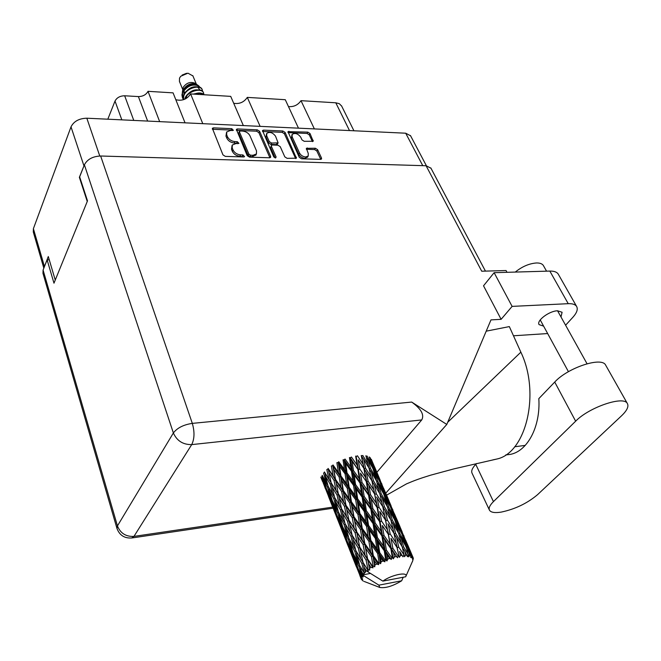 <?xml version="1.0" encoding="UTF-8"?>
<svg xmlns="http://www.w3.org/2000/svg" width="661" height="661" viewBox="0 0 661 661"><rect width="100%" height="100%" fill="white"/><g stroke="black" fill="none" stroke-linecap="round" stroke-linejoin="round"><path stroke-width="0.99" d="M291.98 134.712L291.385 138.166L298.846 154.459C300.135 156.723 302.151 158.012 304.886 158.318L307.646 156.988M299.598 153.129C300.895 155.393 302.912 156.682 305.646 156.996L308.208 155.996L308.257 153.426L306.332 148.312L315.363 148.238L317.594 149.667L321.535 158.053L321.519 159.028L320.585 159.384L301.548 158.789L299.276 157.335L287.965 131.646L307.803 132.117L310.017 133.53L313.207 141.272L304.209 141.305L301.978 139.876L300.738 137.199C297.904 133.547 295.046 132.605 292.154 134.39L292.129 136.827L299.598 153.129L298.846 154.459M275.381 157.962L276.116 157.004L271.374 146.329L271.398 145.403L272.415 144.999L277.967 145.205L280.239 146.659L284.817 156.872L287.105 158.326L296.401 158.21L285.114 132.423L282.875 130.994L263.532 130.118L262.5 130.523L273.77 156.93L275.381 157.962M270.655 156.409L259.575 131.283L257.303 129.837L237.456 128.936L236.374 129.366L247.214 155.657L249.544 157.144L269.597 157.772L270.63 157.368L270.655 156.409L269.919 157.756M43.833 268.168L33.306 232.019L33.389 228.689L71.016 126.846C73.834 121.302 79.105 118.426 86.831 118.212L405.705 133.208L410.58 135.794M230.276 130.523L233.391 130.324L231.796 128.68L213.486 127.854L212.355 128.308L222.955 154.872L225.318 156.376L243.826 156.963L244.578 156.649L242.967 154.955L240.596 154.872C237.117 154.484 234.622 152.889 233.11 150.097L232.209 147.957L232.292 145.032L235.82 143.602L238.943 143.387L237.34 141.718L234.977 141.619C231.515 141.214 229.045 139.636 227.558 136.885L226.665 134.77L226.731 131.944L230.276 130.523M298.483 128.168L285.271 99.704L247.305 97.39L260.12 126.358M185.039 122.83L173.075 92.862L148.014 91.325L159.665 121.632M243.347 125.573L230.714 96.374L190.616 93.928L202.787 123.665M84.525 164.482L79.361 177.322L87.252 201.473M55.243 280.066L48.294 256.534L44.113 267.449M79.361 177.322L79.807 177.33M107.817 119.195L115.014 101.059C116.832 97.63 120.054 95.87 124.665 95.779L138.389 96.58C142.925 96.498 146.131 94.746 148.014 91.325M349.495 130.564L335.788 102.794L300.995 100.67L314.372 128.912M190.616 93.928C187.022 99.29 182.089 101.216 175.809 99.704M247.305 97.39C243.992 102.24 239.456 104.207 233.705 103.29M300.995 100.67C297.921 105.066 293.74 107.041 288.469 106.595M335.788 102.794L339.316 103.694L341.704 106.14M226.516 132.39L225.971 136.158L226.665 134.77M237.952 143.685L234.275 142.999C230.821 142.594 228.351 141.016 226.863 138.265L225.971 136.158M232.061 145.494L231.507 149.336L232.209 147.957M243.612 156.954L239.877 156.252C236.407 155.864 233.911 154.269 232.408 151.476L231.507 149.336M232.375 130.614L231.102 130.06L212.371 129.275M269.911 157.756L258.864 132.646L256.592 131.2L236.39 130.333M240.158 130.961L239.389 131.886L248.941 154.162L250.569 155.203L253.047 155.277L256.443 153.914L256.526 150.915L249.949 135.753C248.453 133.043 246.008 131.481 242.62 131.068L240.158 130.961M239.356 131.357L238.695 133.258L239.389 131.886M255.956 154.831L252.328 156.649L249.85 156.566L248.222 155.525L238.695 133.258M262.516 131.481L282.148 132.332L282.875 130.994M296.417 157.244L295.665 158.582L284.387 133.762L282.148 132.332M271.324 145.536L270.646 147.684L275.191 157.938M275.538 136.191C272.654 132.456 269.729 131.522 266.755 133.406L266.714 135.819L269.275 141.594L271.555 143.049L278.107 142.867L275.538 136.191M266.573 133.745L265.986 137.174L266.714 135.819M277.438 144.09L276.364 144.61L270.82 144.404L268.548 142.95L265.986 137.174M321.535 158.053L320.759 159.375L316.834 150.989L314.603 149.56L306.332 149.27M312.446 141.628L309.265 134.861L307.059 133.448L287.981 132.613M476.523 463.526L475.746 464.336C472.194 468.12 470.996 471.128 472.136 473.367L489.33 509.887M493.445 501.616C489.751 505.301 488.438 508.185 489.512 510.267C490.966 512.482 494.841 513.101 501.137 512.118C515.126 509.168 527.263 503.352 537.558 494.668L621.563 415.777C627.041 410.531 628.966 406.432 627.347 403.491C623.72 395.476 589.108 407.234 575.648 421.189L493.445 501.616L475.746 464.336M515.274 272.076C522.132 266.54 529.213 263.499 536.525 262.962C539.93 262.921 542.202 263.756 543.342 265.466L543.524 265.796M561.007 316.983L562.09 312.265L557.545 310.786C549.225 310.91 536.088 320.849 539.12 324.634L543.615 326.129M605.84 365.467L605.592 365.029C601.634 356.486 567.601 367.789 554.728 382.058L538.822 398.633C540.681 426.692 527.362 451.471 510.052 454.429L505.748 454.917M494.122 272.687L512.118 306.39L501.112 319.329L483.53 285.8L494.122 272.687L549.836 271.076C554.042 270.993 556.835 271.993 558.223 274.067L558.454 274.464M116.89 528.213L42.965 273.299L43.089 270.068L117.443 525.925L173.372 432.963L84.385 164.804C87.343 159.276 92.755 156.343 100.646 156.004L426.089 165.754L481.72 271.217L506.062 270.539L507.02 272.315M501.112 319.329L490.974 319.891L446.795 424.436L411.687 402.07C421.148 408.862 424.502 414.819 421.743 419.925L376.861 472.285M558.223 274.067L576.59 306.407C578.127 309.166 576.904 312.785 572.905 317.255L565.593 325.22M576.59 306.407C575.252 304.424 572.467 303.515 568.237 303.68L549.836 271.076M512.118 306.39L568.237 303.68M486.207 331.169L509.334 326.592L520.86 352.173C540.483 392.791 526.354 452.488 497.204 458.949L492.842 459.899M513.473 335.78L547.655 333.557M446.795 424.436L385.743 493.189M49.253 259.798L47.105 259.831L43.089 270.068M426.089 165.754L430.955 168.208M84.385 164.804L79.651 176.867L87.5 200.861L53.979 283.181L47.105 259.831M447.712 422.272L520.86 352.173M514.671 446.753L525.247 445.398M186.584 73.272L182.114 75.073M192.921 75.924L187.931 73.173L180.775 76.238L179.511 78.097L179.428 81.386L182.742 89.557M196.879 84.492L195.474 83.426C190.665 81.386 186.592 82.675 183.246 87.285L182.428 91.672M196.871 84.492L195.846 83.889C190.533 82.782 186.195 84.939 182.849 90.35L182.304 92.548M182.006 94.473L182.593 92.276C187.038 85.443 192.012 83.013 197.532 84.988L198.895 86.021C192.673 83.6 187.22 85.847 182.527 92.763L181.94 95.027L182.453 97.696M200.035 87.409L198.895 86.021M183.651 91.35L185.278 92.515M202.44 90.954L202.241 89.714M202.233 89.689L202.092 89.351C200.109 84.005 186.071 87.492 183.634 95.481L183.345 99.745M202.596 91.367L202.249 89.739C200.266 84.393 186.228 87.88 183.791 95.878L183.419 99.728M203.522 92.78L203.381 92.441C201.398 87.103 187.344 90.615 184.89 98.605L184.692 99.249M203.885 94.465L203.538 92.829C201.564 87.492 187.509 91.003 185.055 98.993L185.014 99.1M204.158 94.754C201.993 92.614 198.581 92.408 193.929 94.135M203.927 94.738C201.845 93.102 198.845 92.92 194.921 94.193M182.527 92.763L182.626 98.117L183.237 99.183M324.733 472.458L323.568 473.028L326.245 482.877L322.188 475.317M322.485 475.87L321.808 476.292L325.005 485.975L321.51 478.283M326.658 489.479L323.543 479.746L327.526 487.347L330.492 497.229L326.658 489.479M323.221 477.275L323.543 479.746M327.526 487.347L328.451 486.835M327.873 485.265L326.245 482.877M326.517 490.371L330.013 500.047L323.105 482.621L326.517 490.371L326.947 490.065M331.574 503.649L328.145 493.899L331.905 501.716L335.16 511.573L331.574 503.649M323.105 482.621L322.989 481.588M327.922 492.073L328.145 493.899M331.905 501.716L332.582 501.294M325.939 487.264L325.005 485.975M331.814 499.113L330.492 497.229M328.476 496.37L335.474 514.084M336.912 517.761L333.185 508.053L336.705 516.059L340.275 525.925L336.912 517.761M333.061 507.012L333.185 508.053M336.705 516.059L337.143 515.762M330.533 500.749L330.013 500.047M336.119 512.911L335.16 511.573M403.21 577.243L401.673 580.779C392.799 586.158 385.495 588.381 379.753 587.447L364.211 581.465M370.449 573.426L362.385 574.938L361.096 570.451L363.054 574.045L362.402 574.913L378.893 585.159L379.753 587.447M361.831 575.847L358.055 568.592L354.734 558.264L359.055 566.634L361.831 575.847L363.451 576.26L362.385 574.938M361.352 576.929L361.162 577.673L359.642 573.277L361.352 576.929L362.996 577.127L361.707 576.078M361.113 578.416L354.131 560.875L361.113 578.416L362.575 578.788L361.162 577.673M359.824 575.45L361.294 579.259L362.625 579.474L361.129 578.598M361.294 579.259L363.294 581.11M338.663 522.083L345.843 540.235M340.803 526.643L340.275 525.925M328.162 486.322L325.559 476.441L330.079 483.968L332.549 493.974L328.162 486.322M365.864 455.76L368.037 464.171L362.798 455.462L361.41 456.024L361.237 455.47L363.029 464.229L357.469 455.793L356.163 456.478L355.643 456.082L357.171 465.17L351.421 457.007L350.28 457.776L349.446 457.552L350.834 466.947L345.042 459.031L344.15 459.825L343.051 459.808L344.447 469.442L338.754 461.733L338.168 462.502L336.879 462.683L338.424 472.499L332.987 464.931L332.747 465.625L331.351 465.997L333.169 475.912L328.104 468.418L328.22 468.996L326.815 469.525L329.021 479.448L324.427 471.954M330.079 483.968L331.467 483.365L329.021 479.448M324.989 472.871L325.559 476.441M332.301 500.757L329.409 490.826L333.731 498.526L336.466 508.549L332.301 500.757M328.963 487.744L329.409 490.826M333.731 498.526L334.904 497.948M334.483 496.932L332.549 493.974M336.87 515.2L333.681 505.26L337.771 513.126L340.803 523.19L336.87 515.2M333.351 502.748L333.681 505.26M337.771 513.126L338.705 512.614M338.126 511.011L336.466 508.549M341.869 529.626L338.382 519.711L342.241 527.751L345.571 537.831L341.869 529.626M338.151 517.852L338.382 519.711M342.241 527.751L342.927 527.338M342.15 525.123L340.803 523.19M347.331 544.036L343.53 534.129L347.157 542.4L350.784 552.439L347.331 544.036M343.398 533.063L343.53 534.129M347.157 542.4L347.595 542.111M346.554 539.202L345.571 537.831M349.115 548.44L356.477 567.055M351.33 553.183L350.784 552.439M334.615 497.46L332.21 487.413L337.052 495.064L339.316 505.178L334.615 497.46M331.178 482.869L329.029 472.921L334.036 480.44L336.077 490.487L331.178 482.869L332.21 487.413M334.036 480.44L335.458 479.977L328.22 468.996L329.029 472.921M335.524 479.341L333.755 469.417L339.159 476.994L340.861 486.992L335.524 479.341L335.458 479.977L333.169 475.912M337.052 495.064L338.473 494.527L331.467 483.365M338.366 493.965L336.383 483.885L341.671 491.561L343.546 501.682L336.077 490.487M338.432 512.118L335.763 502.021L340.407 509.805L342.935 520.009L338.432 512.118M335.168 498.386L335.763 502.021M340.407 509.805L341.811 509.193L339.316 505.178M342.662 526.825L339.713 516.712L344.133 524.636L346.942 534.889L342.662 526.825M339.242 513.572L339.713 516.712M344.133 524.636L345.323 524.066M344.91 523.041L342.935 520.009M347.331 541.566L344.075 531.427L348.281 539.55L351.371 549.803L347.331 541.566M343.72 528.858L344.075 531.427M348.281 539.55L349.223 539.037M348.653 537.418L346.942 534.889M352.437 556.273L348.876 546.16L352.85 554.472L356.254 564.75L352.437 556.273M348.636 544.267L348.876 546.16M352.85 554.472L353.544 554.05M352.759 551.795L351.371 549.803M353.99 559.784L354.131 560.875M357.865 569.394L358.303 569.104M357.254 566.155L356.254 564.75M341.522 508.722L339.316 498.551L344.447 506.318L346.546 516.563L341.522 508.722L342.588 513.366L347.537 521.232L349.876 531.584L345.042 523.595L342.588 513.366M339.159 476.994L340.514 476.705L332.747 465.625L333.755 469.417M340.944 475.978L339.424 466.154L345.1 473.871L346.587 483.728L340.944 475.978L340.514 476.705L338.424 472.499M341.671 491.561L343.076 491.181L335.458 479.977L336.383 483.885M343.332 490.495L341.663 480.481L347.289 488.248L348.884 498.278L343.332 490.495L343.076 491.181L340.861 486.992M344.447 506.318L345.885 505.839L338.473 494.527L339.316 498.551M345.959 505.227L344.125 495.072L349.652 502.889L351.412 513.101L345.959 505.227L345.885 505.839L343.546 501.682M347.537 521.232L348.983 520.686L341.811 509.193M355.122 532.849L357.271 543.309L352.139 535.228L349.859 524.842L355.122 532.849L356.576 532.369L346.546 516.563M348.967 538.566L346.224 528.263L350.991 536.294L353.577 546.688L348.967 538.566M345.604 524.537L346.224 528.263M350.991 536.294L352.412 535.683L353.222 539.963L358.303 548.085L360.699 558.652L355.75 550.415L353.222 539.963M352.139 535.22L349.876 531.584M353.288 553.563L350.272 543.243L354.817 551.431L357.692 561.891L353.288 553.563M349.785 540.037L350.272 543.243M354.817 551.431L356.015 550.853M355.601 549.82L353.577 546.688M354.362 555.637L354.734 558.264M359.055 566.634L360.005 566.13M359.435 564.486L357.692 561.891M359.377 571.344L359.642 573.277M348.884 520.149L346.843 509.871L352.247 517.761L354.189 528.122L348.884 520.149L349.859 524.842M345.1 473.871L346.306 473.772L338.168 462.502L339.424 466.154M347.058 472.987L345.67 463.361L351.47 471.26L352.883 480.911L347.058 472.987L346.306 473.772L344.447 469.442M347.289 488.248L348.587 488.049L340.514 476.705L341.663 480.481M349.19 487.289L347.711 477.424L353.536 485.348L354.998 495.205L349.19 487.289L348.587 488.049L346.587 483.728M349.652 502.889L351.024 502.583L343.076 491.181L344.125 495.072M351.462 501.864L349.876 491.809L355.676 499.749L357.229 509.838L351.462 501.864L351.024 502.583L348.884 498.278M352.247 517.761L353.668 517.365L345.885 505.839L346.843 509.871M353.941 516.695L352.214 506.475L357.956 514.448L359.625 524.727L353.941 516.695L353.668 517.365L351.412 513.101M363.096 544.639L365.112 555.232L359.675 547.011L357.568 536.509L363.096 544.639L364.533 544.226L354.189 528.122M358.303 548.085L359.758 547.523L352.139 535.228M366.062 560.057L368.003 569.46L367.632 569.741L363.021 562.404L360.683 551.811L366.062 560.057L367.533 559.553L357.271 543.309M359.758 565.684L356.957 555.174L361.84 563.453L364.17 572.798L359.758 565.684M356.312 551.357L356.957 555.174M361.84 563.453L363.286 562.833L364.137 567.237L366.326 570.798L365.219 571.773L364.137 567.237M363.013 562.379L360.699 558.652M360.592 567.171L361.096 570.451M363.054 574.045L364.434 573.36L363.914 573.062M356.667 531.774L354.759 521.38L360.419 529.436L362.228 539.863L356.667 531.774L357.568 536.509M351.47 471.26L352.445 471.367L344.15 459.825L345.67 463.361M353.486 470.582L352.073 461.213L357.849 469.351L359.336 478.729L353.486 470.582L352.445 471.367L350.834 466.947M353.536 485.348L354.643 485.339L346.306 473.772L347.711 477.424M355.552 484.554L354.122 474.904L360.005 483.042L361.46 492.668L355.552 484.554L354.643 485.339L352.883 480.911M355.676 499.749L356.899 499.633L348.587 488.049L349.876 491.809M357.667 498.857L356.205 488.975L362.129 497.105L363.608 506.987L357.667 498.857L356.899 499.633L354.998 495.205M357.956 514.448L359.262 514.225L351.024 502.583L352.214 506.475M359.881 513.481L358.345 503.401L364.285 511.515L365.814 521.636L359.881 513.481L359.262 514.225L357.229 509.838M360.419 529.436L361.798 529.114L353.668 517.365L354.759 521.38M362.253 528.42L360.6 518.117L366.533 526.288L368.136 536.6L362.253 528.42L361.798 529.114L359.625 524.727M371.449 556.661L373.101 566.047L372.639 566.328L367.632 558.983L365.673 548.374L371.449 556.661L372.845 556.322L364.533 544.226L362.228 539.863M359.675 547.011L360.683 551.811M370.953 567.386L369.474 568.386L368.574 563.833L370.953 567.386L373.027 567.84L365.112 555.232M364.17 572.798L365.591 572.137L365.219 571.773M366.326 570.798L368.359 571.121L363.41 563.032M368.359 571.121L367.632 569.741M364.822 543.582L363.029 533.13L368.896 541.334L370.631 551.861L364.822 543.582L365.673 548.374M368.003 569.46L369.73 570.071L369.474 568.386M366.293 570.823L382.876 581.118L405.722 576.764L405.92 576.235C407.713 571.492 391.304 574.905 382.876 581.118M412.803 557.083L410.902 552.86L412.803 557.083L412.431 558.9L413.199 557.843L412.662 559.52L413.332 558.504L412.505 561.462M411.712 556.149L407.226 547.473L404.193 538.616L408.845 548.382L411.712 556.149L411.415 557.826L412.348 556.595M410.679 555.694L409.77 555.43L408.548 551.563L410.679 555.694L410.688 557.43L411.514 556.041M408.655 555.24L403.607 546.845L401.07 537.657L406.242 547.184L408.647 556.859L409.77 555.43M407.052 555.108L405.738 555.1L404.714 551.084L407.465 556.719L408.341 555.199M404.218 555.166L398.707 547.077L396.583 537.558L402.202 546.821L404.532 556.702L405.738 555.1M402.136 555.38L400.5 555.62L399.641 551.464L402.962 556.835L403.797 555.199M398.666 555.959L398.162 556.066L392.824 548.159L391.015 538.318L396.955 547.325L399.31 557.372L400.5 555.62M396.236 556.504L394.377 556.983L393.634 552.695L397.451 557.76L398.162 556.066M392.353 557.57L391.808 557.744L386.346 550.043L384.719 539.905L390.849 548.671L392.353 557.57L393.32 558.834L394.377 556.983M389.734 558.413L387.784 559.099L387.082 554.703L389.734 558.413L391.295 559.454L391.808 557.744M385.694 559.9L385.14 560.115L379.695 552.588L378.1 542.218L384.264 550.77L385.694 559.9L386.949 560.991L387.784 559.099M383.058 560.982L381.141 561.833L380.439 557.347L383.058 560.982L384.892 561.809L385.14 560.115M379.133 562.784L378.604 563.048L373.316 555.637L371.606 545.11L377.654 553.497L379.133 562.784L380.612 563.709L381.141 561.833M376.663 564.04L374.903 564.998L374.126 560.454L376.663 564.04L378.662 564.668L378.604 563.048M373.101 566.047L374.746 566.808L374.903 564.998M373.027 567.84L372.639 566.328M357.849 469.351L350.28 457.776L352.073 461.213M359.782 468.922L358.204 459.849L363.823 468.261L365.508 477.325L359.782 468.922L358.535 469.649L357.171 465.17M360.005 483.042L360.84 483.241L352.445 471.367L354.122 474.904M361.997 482.472L360.476 473.111L366.26 481.497L367.855 490.826L361.997 482.472L360.84 483.241L359.336 478.729M362.129 497.105L363.112 497.188L354.643 485.339L356.205 488.975M364.161 496.403L362.674 486.777L368.574 495.13L370.127 504.748L364.161 496.403L363.112 497.188L361.46 492.668M364.285 511.515L365.393 511.49L356.899 499.633L358.345 503.401M366.326 510.713L364.839 500.84L370.821 509.168L372.358 519.05L366.326 510.713L365.393 511.49L363.608 506.987M366.533 526.288L367.756 526.148L359.262 514.225L360.6 518.117M368.541 525.388L367.012 515.258L373.06 523.603L374.605 533.716L368.541 525.388L367.756 526.148L365.814 521.636M368.896 541.334L370.218 541.095L361.798 529.114L363.029 533.13M370.854 540.359L369.251 530.031L375.316 538.376L376.919 548.746L370.854 540.359L370.218 541.095L368.136 536.6M378.662 564.668L372.845 556.322L370.631 551.861M367.632 558.983L368.574 563.833M363.823 468.261L358.204 459.849M365.533 468.104L363.682 459.37L368.987 468.054L371.003 476.779L365.533 468.104L364.161 468.732L363.029 464.229M366.26 481.497L360.476 473.111M368.103 481.183L366.351 472.144L371.887 480.803L373.762 489.801L368.103 481.183L366.772 481.877L365.508 477.325M368.574 495.13L369.259 495.403L360.84 483.241L362.674 486.777M370.515 494.676L368.871 485.348L374.589 493.957L376.357 503.269L370.515 494.676L369.259 495.403L367.855 490.826M370.821 509.168L371.664 509.334L363.112 497.188L364.839 500.84M372.837 508.573L371.259 498.981L377.134 507.549L378.819 517.142L372.837 508.573L371.664 509.334L370.127 504.748M373.06 523.603L374.043 523.661L365.393 511.49L367.012 515.258M375.118 522.892L373.556 513.002L379.571 521.57L381.199 531.427L375.118 522.892L374.043 523.661L372.358 519.05M375.316 538.376L376.431 538.327L367.756 526.148L369.251 530.031M377.381 537.558L375.82 527.428L381.926 535.972L383.537 546.118L377.381 537.558L376.431 538.327L374.605 533.716M377.654 553.497L378.885 553.34L370.218 541.095L371.606 545.11M379.695 552.588L378.885 553.34L376.919 548.746M373.316 555.637L372.845 556.322L374.126 560.454M368.755 467.674L368.037 464.171M365.55 470.913L364.161 468.732L361.41 456.024L363.682 459.37M371.887 480.803L371.003 476.779M374.589 493.957L366.772 481.877L364.161 468.732L366.351 472.144M376.316 493.767L374.374 484.777L379.786 493.66L381.884 502.633L376.316 493.767L374.927 494.411L373.762 489.801M377.134 507.549L369.259 495.403L366.772 481.877L368.871 485.348M378.993 507.21L377.175 497.923L382.802 506.756L384.768 516.034L378.993 507.21L377.646 507.904L376.357 503.269M379.571 521.57L380.249 521.818L371.664 509.334L369.259 495.403L371.259 498.981M381.537 521.083L379.802 511.49L385.636 520.314L387.478 529.858L381.537 521.083L380.249 521.818L378.819 517.142M381.926 535.972L382.769 536.112L374.043 523.661L371.664 509.334L373.556 513.002M383.967 535.36L382.298 525.495L388.296 534.27L390.064 544.135L383.967 535.36L382.769 536.112L381.199 531.427M384.264 550.77L385.256 550.803L376.431 538.327L374.043 523.661L375.82 527.428M386.346 550.043L385.256 550.803L383.537 546.118M384.892 561.809L378.885 553.34L376.431 538.327L378.1 542.218M380.612 563.709L378.885 553.34L380.439 557.347M373.457 480.77L371.366 472.061L376.53 480.993L378.794 489.652L373.457 480.77L372.052 481.34L374.374 484.777M370.383 468.178L368.127 459.783L373.019 468.74L375.465 477.126L370.383 468.178L369.119 468.616M369.243 456.916L371.87 465.005L367.062 456.032L366.02 456.338M372.267 467.335L371.87 465.005M366.26 457.247L368.127 459.783M376.026 480.101L375.465 477.126M369.218 469.021L371.366 472.061M379.538 493.255L378.794 489.652M376.588 497.031L377.175 497.923M382.802 506.756L381.884 502.633M385.636 520.314L379.802 511.49M387.371 520.091L385.338 510.829L390.849 519.91L393.039 529.13L387.371 520.091L385.966 520.736L384.768 516.034M388.296 534.27L382.298 525.495M390.172 533.906L388.263 524.355L394.006 533.394L396.055 542.937L390.172 533.906L388.8 534.6L387.478 529.858M390.849 548.671L391.519 548.894L382.769 536.112L384.719 539.905M392.824 548.159L391.519 548.894L390.064 544.135M391.295 559.454L385.256 550.803L387.082 554.703M384.38 506.69L382.207 497.75L387.462 506.855L389.816 515.787L384.38 506.69L382.959 507.276L385.338 510.829M381.182 493.75L378.836 485.091L383.818 494.238L386.355 502.872L381.182 493.75L379.91 494.197M377.737 481.233L375.2 472.863L379.901 482.051L382.628 490.379L377.737 481.233L376.679 481.547M374.01 469.128L371.292 461.056L375.679 470.252L378.621 478.333L374.01 469.128L373.201 469.318M371.35 459.304L374.308 466.658L370.003 457.445L369.449 457.544M374.448 467.616L374.308 466.658M370.119 459.535L371.292 461.056M378.885 480.035L378.621 478.333M373.639 470.789L375.2 472.863M383.041 492.776L382.628 490.379M376.935 482.505L378.836 485.091M386.933 505.921L386.355 502.872M380.017 494.635L382.207 497.75M390.593 519.48L389.816 515.787M387.9 523.801L388.263 524.355M394.006 533.394L393.039 529.13M396.955 547.325L391.015 538.318M398.707 547.077L397.278 547.729L396.055 542.937M397.451 557.76L391.519 548.894L393.634 552.695M395.592 533.295L393.32 524.082L398.674 533.377L401.128 542.59L395.592 533.295L394.146 533.881L396.583 537.558M392.254 519.967L389.808 511.044L394.898 520.389L397.525 529.271L392.254 519.967L390.981 520.43M388.66 507.061L386.041 498.452L390.825 507.805L393.659 516.415L388.66 507.061L387.61 507.384M384.809 494.593L381.984 486.265L386.462 495.659L389.503 503.979L384.809 494.593L383.991 494.8M380.662 482.555L377.629 474.482L385.041 491.933L380.662 482.555L380.108 482.654M380.298 480.456L372.821 462.907M376.91 473.557L377.629 474.482M385.189 492.924L385.041 491.933M380.794 484.72L381.984 486.265M389.775 505.723L389.503 503.979M384.454 496.328L386.041 498.452M394.088 518.877L393.659 516.415M387.875 508.383L389.808 511.044M398.12 532.402L397.525 529.271M391.097 520.893L393.32 524.082M401.929 546.366L401.128 542.59M399.88 533.551L397.154 524.669L402.028 534.22L404.962 543.102L399.88 533.551L398.814 533.881M395.873 520.711L392.948 512.11L397.517 521.694L400.649 530.262L395.873 520.711L395.063 520.918M391.576 508.268L388.445 499.972L396.046 517.86L391.576 508.268L391.023 508.383M391.147 506.012L383.487 488.016M387.718 499.03L388.445 499.972M396.203 518.877L396.046 517.86M391.742 510.515L392.948 512.11M400.946 532.055L400.649 530.262M395.542 522.504L397.154 524.669M405.408 545.622L404.962 543.102M399.104 534.931L401.07 537.657M403.607 546.845L402.326 547.308M402.442 547.812L404.714 551.084M402.772 534.65L399.533 526.082L407.325 544.433L402.772 534.65L402.219 534.774M402.268 532.196L394.419 513.754M398.798 525.123L399.533 526.082M407.49 545.482L407.325 544.433M402.97 536.988L404.193 538.616M407.226 547.473L406.399 547.696M406.903 549.332L408.548 551.563M413.133 557.669L405.623 540.153M410.159 551.877L410.902 552.86M413.332 558.504L413.125 558.066M378.893 585.159L401.673 580.779M321.808 478.952L325.361 488.578M195.846 83.889C191.764 83.088 188.063 84.757 184.725 88.888M183.989 90.317L183.865 94.887M197.366 89.855C194.094 89.64 191.029 90.978 188.178 93.854M186.782 95.919L186.005 98.596M195.987 94.259L196.656 93.837M199.523 89.342L197.656 87.161M196.011 86.756C192.789 86.566 189.773 87.872 186.964 90.681M201.696 94.606L200.3 93.383M198.721 92.97L193.26 94.093M201.324 94.581L195.202 94.209M399.31 557.372L393.725 532.13M393.32 558.834L382.43 505.045M386.949 560.991L377.646 507.904L371.432 478.696M374.746 566.808L356.163 456.478M369.73 570.071L361.798 529.114L350.28 457.776M360.154 549.308L351.024 502.583L344.15 459.825M349.264 521.959L343.076 491.181L338.168 462.502M338.473 494.527L332.747 465.625M275.596 157.946L276.116 157.004M86.831 118.212L99.77 156.004M422.759 165.655L405.705 133.208M83.906 165.737L71.016 126.846M33.389 228.689L44.411 266.433M121.831 119.856L115.014 101.059M124.665 95.779L133.77 120.418M147.634 121.07L138.389 96.58M226.863 138.265L227.558 136.885M234.275 142.999L234.977 141.619M236.638 143.09L237.34 141.718M232.408 151.476L233.11 150.097M239.877 156.252L240.596 154.872M242.256 156.327L242.967 154.955M212.809 129.242L213.486 127.854M231.102 130.06L231.796 128.68M258.864 132.646L259.575 131.283M236.762 130.316L237.456 128.936M256.592 131.2L257.303 129.837M248.222 155.525L248.941 154.162M249.85 156.566L250.569 155.203M252.328 156.649L253.047 155.277M262.814 131.473L263.532 130.118M284.387 133.762L285.114 132.423M270.646 147.684L271.374 146.329M268.548 142.95L269.275 141.594M270.82 144.404L271.555 143.049M276.364 144.61L277.091 143.263M291.385 138.166L292.129 136.827M306.53 149.27L307.291 147.94M314.603 149.56L315.363 148.238M316.834 150.989L317.594 149.667M288.213 132.605L288.948 131.266M307.059 133.448L307.803 132.117M309.265 134.861L310.017 133.53M312.479 141.628L313.215 140.339M100.646 156.004L192.318 423.379L411.687 402.07M421.743 419.925L191.707 444.613L133.96 536.393L332.706 507.119M131.713 537.996L133.96 536.393C125.921 536.782 120.418 533.295 117.443 525.925L117.005 528.577C119.691 535.476 124.739 538.591 132.15 537.93L333.127 508.21M191.707 444.613C194.524 438.904 194.722 431.823 192.318 423.379C183.535 424.709 177.222 427.907 173.372 432.963C176.875 440.829 182.99 444.713 191.707 444.613M554.728 382.058L575.648 421.189M353.924 130.771L341.522 105.785M410.44 135.522L426.403 165.771M255.716 155.277L256.443 153.914M277.372 144.214L278.107 142.867M307.448 157.326L308.208 155.996M587.034 363.748L557.553 310.786M543.342 265.466L546.548 271.167M386.578 495.172L406.498 483.877C414.455 480.489 419.033 478.762 430.559 475.201L453.851 468.897L497.204 458.949M430.815 167.935L485.447 271.117M568.435 371.689L540.227 319.916M605.592 365.029L627.347 403.491M192.805 75.651L196.292 84.046M330.822 502.377L332.632 506.929M341.093 528.263L342.935 532.931M351.611 554.802L353.511 559.603M405.92 576.235L412.704 560.858M381.562 483.356L381.992 484.364M374.647 467.063L378.216 475.466M392.452 508.995L392.89 510.028M385.363 492.296L389.023 500.922M403.615 535.286L404.069 536.352M396.352 518.174L400.103 527.015M407.622 544.714L411.464 553.761M320.808 477.102L322.576 481.555M394.501 535.658L394.766 536.534M383.182 508.483L383.446 509.408M372.151 482.009L372.424 482.984M361.393 456.222L361.683 457.247"/></g></svg>
